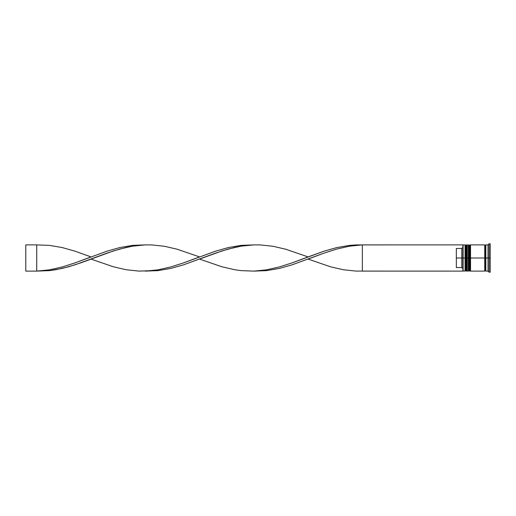 <?xml version="1.0" encoding="UTF-8"?>
<svg xmlns="http://www.w3.org/2000/svg" width="516" height="516" viewBox="0 0 516 516"><rect width="100%" height="100%" fill="white"/><g stroke="black" fill="none" stroke-linecap="round" stroke-linejoin="round"><path stroke-width="0.77" d="M465.722 258L465.722 270.455L465.722 258L465.722 270.455L465.722 258L466.38 258L465.071 258L465.071 271.113L465.071 258L462.884 258L462.884 270.848L462.884 245.152L462.884 258L461.788 258L461.788 248.448L456.325 248.448L456.325 258L463.104 258L463.104 271.113L463.104 258L465.071 258L465.071 244.887L465.071 258L465.722 258L465.722 245.545L465.722 258M467.251 270.455L466.599 271.113L466.599 258L467.251 258L466.599 258L466.38 271.113L466.38 258L466.38 271.113L465.722 270.455L465.071 271.113L462.884 270.894M466.599 258L466.599 244.887L466.599 258M467.251 245.545L466.38 244.887L466.38 258L466.38 244.887L465.722 245.545L465.071 244.887L463.104 244.887L463.104 258L462.884 245.106M468.999 258L468.999 270.455L468.999 258L468.999 270.455L468.999 258L469.657 258L468.347 258L468.347 271.113L468.347 258L467.251 258L467.251 271.113L467.251 258L468.347 258L468.347 244.887L468.347 258L468.999 258L468.999 245.545L468.999 258M470.534 270.455L469.876 271.113L469.876 258L470.534 258L469.876 258L469.657 271.113L469.657 258L469.657 271.113L468.999 270.455L468.347 271.113L467.251 271.113M469.876 258L469.876 244.887L469.876 258M470.534 245.545L469.657 244.887L469.657 258L469.657 244.887L468.999 245.545L468.347 244.887L467.251 244.887L467.251 258L467.251 244.887M484.737 271.003L485.285 270.455L485.285 258L485.827 258L485.285 258L485.285 245.545L485.285 258L470.534 258L470.534 271.113L470.534 258L485.285 258L485.285 270.455L485.827 271.003M489.11 258L488.013 258L488.013 271.113L488.013 258L485.827 258L485.827 271.113L485.827 258L488.013 258L488.013 244.887L488.013 258L489.11 258L489.11 272.203L489.11 258L490.2 258L489.11 258L489.11 243.797L489.11 258M484.737 244.887L484.737 271.113L484.737 244.887L470.534 244.887L470.534 258L470.534 244.887M490.2 272.203L490.2 258L490.2 272.203L489.11 272.203L488.013 271.113L485.827 271.113M462.884 247.345L461.788 248.448L461.788 267.552L462.884 268.655L461.788 267.552L461.788 258L456.325 258L456.325 267.552L461.788 267.552L456.325 267.552L456.325 248.448L461.788 248.448L462.884 247.345M490.2 243.797L490.2 258L490.2 243.797L489.11 243.797L488.013 244.887L485.827 244.887L485.827 258L485.827 244.887M462.884 271.113L362.355 271.113L362.355 244.887L462.884 244.887L355.969 244.913L349.584 245.377L336.813 247.577L324.042 251.176L292.12 262.87L279.35 266.953L266.579 269.829L253.814 271.113L266.579 270.623L279.35 268.423L292.12 264.824L324.042 253.13L336.813 249.047L349.584 246.171L362.355 244.887L349.584 246.171L336.813 249.047L324.042 253.13L308.084 259.09L330.427 266.772L343.198 269.726L355.969 271.087L462.884 271.113M145.267 244.887L132.502 245.377L119.731 247.577L106.96 251.176L75.033 262.87L62.268 266.953L49.497 269.829L36.726 271.113L49.497 270.623L62.268 268.423L75.033 264.824L106.96 253.13L119.731 249.047L132.502 246.171L145.267 244.887M362.355 271.113L362.355 244.887L349.584 245.377L336.813 247.577L324.042 251.176L308.084 256.91L285.735 249.228L272.964 246.274L260.193 244.913L253.814 244.887L241.043 246.171L234.657 247.428L221.886 250.97L199.537 259.09L221.886 266.772L234.657 269.726L241.043 270.623L253.814 271.113L260.193 270.687L266.579 269.829L279.35 266.953L292.12 262.87L308.084 256.91M90.997 259.09L113.346 266.772L126.117 269.726L138.881 271.087L151.652 270.687L158.038 269.829L170.809 266.953L183.58 262.87L199.537 256.91L177.194 249.228L164.423 246.274L151.652 244.913L145.267 244.887L132.502 246.171L126.117 247.428L113.346 250.97L81.418 262.638L68.654 266.772L55.883 269.726L49.497 270.623L36.726 271.113L49.497 269.829L62.268 266.953L75.033 262.87L90.997 256.91L75.033 251.176L62.268 247.577L49.497 245.377L36.726 244.887L36.726 271.113L25.8 271.113L36.726 271.113L36.726 244.887L25.8 244.887L36.726 244.887M253.814 244.887L241.043 245.377L228.272 247.577L215.501 251.176L183.58 262.87L170.809 266.953L158.038 269.829L145.267 271.113L158.038 270.623L170.809 268.423L183.58 264.824L215.501 253.13L228.272 249.047L241.043 246.171L253.814 244.887M25.8 271.113L25.8 244.887L25.8 271.113M484.737 244.997L485.285 245.545L485.827 244.997M484.737 271.113L470.534 271.113"/></g></svg>
